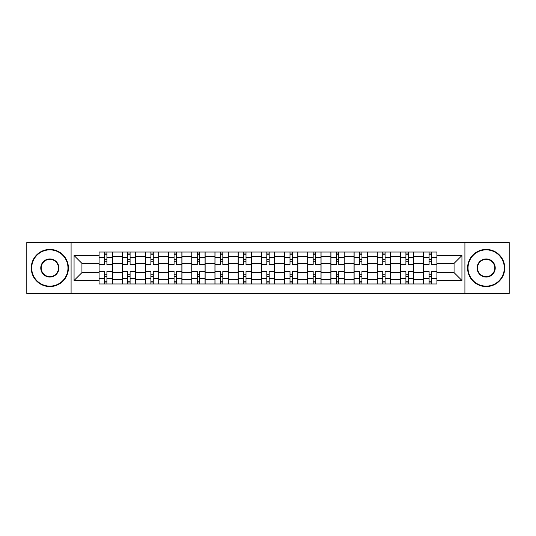 <?xml version="1.0" encoding="UTF-8"?>
<svg xmlns="http://www.w3.org/2000/svg" width="536" height="536" viewBox="0 0 536 536"><rect width="100%" height="100%" fill="white"/><g stroke="black" fill="none" stroke-linecap="round" stroke-linejoin="round"><path stroke-width="0.8" d="M464.913 293.487L509.2 293.487L509.2 242.513L26.8 242.513L26.8 293.487L464.913 293.487L464.913 242.513M122.208 283.973L122.208 256.556L112.399 256.556L112.399 283.973M112.399 256.556L112.399 252.027M122.208 256.556L122.208 252.027M135.588 252.027L135.588 283.973M145.397 283.973L145.397 252.027M158.77 252.027L158.77 283.973M168.579 283.973L168.579 252.027M181.952 252.027L181.952 283.973M191.761 283.973L191.761 252.027M205.134 252.027L205.134 283.973M214.943 283.973L214.943 252.027M228.323 252.027L228.323 283.973M238.131 283.973L238.131 252.027M251.505 252.027L251.505 283.973M261.313 283.973L261.313 252.027M274.687 252.027L274.687 283.973M284.495 283.973L284.495 252.027M297.869 252.027L297.869 283.973M307.677 283.973L307.677 252.027M321.057 252.027L321.057 283.973M330.866 283.973L330.866 252.027M344.239 252.027L344.239 283.973M354.048 283.973L354.048 252.027M367.421 252.027L367.421 283.973M377.23 283.973L377.23 252.027M390.603 252.027L390.603 283.973M400.412 283.973L400.412 252.027M413.792 252.027L413.792 283.973M423.601 283.973L423.601 252.027M423.601 272.61L413.792 272.61M400.412 272.61L390.603 272.61M377.23 272.61L367.421 272.61M354.048 272.61L344.239 272.61M330.866 272.61L321.057 272.61M307.677 272.61L297.869 272.61M284.495 272.61L274.687 272.61M261.313 272.61L251.505 272.61M238.131 272.61L228.323 272.61M214.943 272.61L205.134 272.61M191.761 272.61L181.952 272.61M168.579 272.61L158.77 272.61M145.397 272.61L135.588 272.61M122.208 272.61L112.399 272.61M423.601 263.39L413.792 263.39M400.412 263.39L390.603 263.39M377.23 263.39L367.421 263.39M354.048 263.39L344.239 263.39M330.866 263.39L321.057 263.39M307.677 263.39L297.869 263.39M284.495 263.39L274.687 263.39M261.313 263.39L251.505 263.39M238.131 263.39L228.323 263.39M214.943 263.39L205.134 263.39M191.761 263.39L181.952 263.39M168.579 263.39L158.77 263.39M145.397 263.39L135.588 263.39M122.208 263.39L112.399 263.39M81.934 272.61L99.026 272.61L99.026 263.39L81.934 263.39L81.934 272.61L74.062 280.482L74.062 255.518L99.026 255.518L99.026 263.39M436.974 263.39L436.974 272.61L454.066 272.61L454.066 263.39L436.974 263.39L436.974 252.027L99.026 252.027L99.026 255.518M436.974 255.518L461.938 255.518L461.938 280.482L436.974 280.482L436.974 272.61M99.026 272.61L99.026 283.973L436.974 283.973L436.974 280.482M99.026 280.482L74.062 280.482M71.087 293.487L71.087 242.513M106.905 281.748L104.527 281.748M104.527 254.252L106.905 254.252M130.087 281.748L127.709 281.748M127.709 254.252L130.087 254.252M153.269 281.748L150.891 281.748M150.891 254.252L153.269 254.252M176.451 281.748L174.079 281.748M174.079 254.252L176.451 254.252M199.64 281.748L197.261 281.748M197.261 254.252L199.64 254.252M222.822 281.748L220.443 281.748M220.443 254.252L222.822 254.252M246.004 281.748L243.625 281.748M243.625 254.252L246.004 254.252M269.186 281.748L266.814 281.748M266.814 254.252L269.186 254.252M292.375 281.748L289.996 281.748M289.996 254.252L292.375 254.252M315.557 281.748L313.178 281.748M313.178 254.252L315.557 254.252M338.739 281.748L336.36 281.748M336.36 254.252L338.739 254.252M361.921 281.748L359.549 281.748M359.549 254.252L361.921 254.252M385.109 281.748L382.731 281.748M382.731 254.252L385.109 254.252M408.291 281.748L405.913 281.748M405.913 254.252L408.291 254.252M431.473 281.748L429.095 281.748M429.095 254.252L431.473 254.252M74.062 255.518L81.934 263.39M454.066 272.61L461.938 280.482M454.066 263.39L461.938 255.518M112.326 283.973L112.326 264.509L106.905 264.509L106.905 252.027M104.527 252.027L104.527 264.509L99.1 264.509L99.1 252.027M112.326 264.509L112.326 252.027M99.1 283.973L99.1 271.491L104.527 271.491L104.527 283.973M106.905 283.973L106.905 271.491L112.326 271.491M104.527 261.24L106.905 261.24M99.1 271.491L99.1 264.509M106.905 274.76L104.527 274.76M106.905 282.043L104.527 282.043M104.527 276.697L106.905 276.697M106.905 259.303L104.527 259.303M104.527 253.957L106.905 253.957M135.514 283.973L135.514 264.509L130.087 264.509L130.087 252.027M127.709 252.027L127.709 264.509L122.282 264.509L122.282 252.027M135.514 264.509L135.514 252.027M122.282 283.973L122.282 271.491L127.709 271.491L127.709 283.973M130.087 283.973L130.087 271.491L135.514 271.491M127.709 261.24L130.087 261.24M122.282 271.491L122.282 264.509M130.087 274.76L127.709 274.76M130.087 282.043L127.709 282.043M127.709 276.697L130.087 276.697M130.087 259.303L127.709 259.303M127.709 253.957L130.087 253.957M158.696 283.973L158.696 264.509L153.269 264.509L153.269 252.027M150.891 252.027L150.891 264.509L145.47 264.509L145.47 252.027M158.696 264.509L158.696 252.027M145.47 283.973L145.47 271.491L150.891 271.491L150.891 283.973M153.269 283.973L153.269 271.491L158.696 271.491M150.891 261.24L153.269 261.24M145.47 271.491L145.47 264.509M153.269 274.76L150.891 274.76M153.269 282.043L150.891 282.043M150.891 276.697L153.269 276.697M153.269 259.303L150.891 259.303M150.891 253.957L153.269 253.957M181.878 283.973L181.878 264.509L176.451 264.509L176.451 252.027M174.079 252.027L174.079 264.509L168.652 264.509L168.652 252.027M181.878 264.509L181.878 252.027M168.652 283.973L168.652 271.491L174.079 271.491L174.079 283.973M176.451 283.973L176.451 271.491L181.878 271.491M174.079 261.24L176.451 261.24M168.652 271.491L168.652 264.509M176.451 274.76L174.079 274.76M176.451 282.043L174.079 282.043M174.079 276.697L176.451 276.697M176.451 259.303L174.079 259.303M174.079 253.957L176.451 253.957M205.06 283.973L205.06 264.509L199.64 264.509L199.64 252.027M197.261 252.027L197.261 264.509L191.834 264.509L191.834 252.027M205.06 264.509L205.06 252.027M191.834 283.973L191.834 271.491L197.261 271.491L197.261 283.973M199.64 283.973L199.64 271.491L205.06 271.491M197.261 261.24L199.64 261.24M191.834 271.491L191.834 264.509M199.64 274.76L197.261 274.76M199.64 282.043L197.261 282.043M197.261 276.697L199.64 276.697M199.64 259.303L197.261 259.303M197.261 253.957L199.64 253.957M228.249 283.973L228.249 264.509L222.822 264.509L222.822 252.027M220.443 252.027L220.443 264.509L215.016 264.509L215.016 252.027M228.249 264.509L228.249 252.027M215.016 283.973L215.016 271.491L220.443 271.491L220.443 283.973M222.822 283.973L222.822 271.491L228.249 271.491M220.443 261.24L222.822 261.24M215.016 271.491L215.016 264.509M222.822 274.76L220.443 274.76M222.822 282.043L220.443 282.043M220.443 276.697L222.822 276.697M222.822 259.303L220.443 259.303M220.443 253.957L222.822 253.957M49.835 286.13A18.13 18.13 0 0 0 67.965 268A18.13 18.13 0 0 0 49.835 249.87A18.13 18.13 0 0 0 31.704 268A18.13 18.13 0 0 0 49.835 286.13M49.835 249.421A18.579 18.579 0 0 1 68.414 268A18.579 18.579 0 0 1 49.835 286.579A18.579 18.579 0 0 1 31.256 268A18.579 18.579 0 0 1 49.835 249.421M49.835 277.065A9.065 9.065 0 0 1 40.77 268A9.065 9.065 0 0 1 49.835 258.935A9.065 9.065 0 0 1 58.9 268A9.065 9.065 0 0 1 49.835 277.065M49.835 259.377A8.623 8.623 0 0 0 41.218 268A8.623 8.623 0 0 0 49.835 276.623A8.623 8.623 0 0 0 58.458 268A8.623 8.623 0 0 0 49.835 259.377M486.165 286.13A18.13 18.13 0 0 0 504.296 268A18.13 18.13 0 0 0 486.165 249.87A18.13 18.13 0 0 0 468.035 268A18.13 18.13 0 0 0 486.165 286.13M486.165 249.421A18.579 18.579 0 0 1 504.745 268A18.579 18.579 0 0 1 486.165 286.579A18.579 18.579 0 0 1 467.586 268A18.579 18.579 0 0 1 486.165 249.421M486.165 277.065A9.065 9.065 0 0 1 477.1 268A9.065 9.065 0 0 1 486.165 258.935A9.065 9.065 0 0 1 495.231 268A9.065 9.065 0 0 1 486.165 277.065M486.165 259.377A8.623 8.623 0 0 0 477.543 268A8.623 8.623 0 0 0 486.165 276.623A8.623 8.623 0 0 0 494.782 268A8.623 8.623 0 0 0 486.165 259.377M251.431 283.973L251.431 264.509L246.004 264.509L246.004 252.027M243.625 252.027L243.625 264.509L238.205 264.509L238.205 252.027M251.431 264.509L251.431 252.027M238.205 283.973L238.205 271.491L243.625 271.491L243.625 283.973M246.004 283.973L246.004 271.491L251.431 271.491M243.625 261.24L246.004 261.24M238.205 271.491L238.205 264.509M246.004 274.76L243.625 274.76M246.004 282.043L243.625 282.043M243.625 276.697L246.004 276.697M246.004 259.303L243.625 259.303M243.625 253.957L246.004 253.957M274.613 283.973L274.613 264.509L269.186 264.509L269.186 252.027M266.814 252.027L266.814 264.509L261.387 264.509L261.387 252.027M274.613 264.509L274.613 252.027M261.387 283.973L261.387 271.491L266.814 271.491L266.814 283.973M269.186 283.973L269.186 271.491L274.613 271.491M266.814 261.24L269.186 261.24M261.387 271.491L261.387 264.509M269.186 274.76L266.814 274.76M269.186 282.043L266.814 282.043M266.814 276.697L269.186 276.697M269.186 259.303L266.814 259.303M266.814 253.957L269.186 253.957M297.795 283.973L297.795 264.509L292.375 264.509L292.375 252.027M289.996 252.027L289.996 264.509L284.569 264.509L284.569 252.027M297.795 264.509L297.795 252.027M284.569 283.973L284.569 271.491L289.996 271.491L289.996 283.973M292.375 283.973L292.375 271.491L297.795 271.491M289.996 261.24L292.375 261.24M284.569 271.491L284.569 264.509M292.375 274.76L289.996 274.76M292.375 282.043L289.996 282.043M289.996 276.697L292.375 276.697M292.375 259.303L289.996 259.303M289.996 253.957L292.375 253.957M320.984 283.973L320.984 264.509L315.557 264.509L315.557 252.027M313.178 252.027L313.178 264.509L307.751 264.509L307.751 252.027M320.984 264.509L320.984 252.027M307.751 283.973L307.751 271.491L313.178 271.491L313.178 283.973M315.557 283.973L315.557 271.491L320.984 271.491M313.178 261.24L315.557 261.24M307.751 271.491L307.751 264.509M315.557 274.76L313.178 274.76M315.557 282.043L313.178 282.043M313.178 276.697L315.557 276.697M315.557 259.303L313.178 259.303M313.178 253.957L315.557 253.957M344.166 283.973L344.166 264.509L338.739 264.509L338.739 252.027M336.36 252.027L336.36 264.509L330.94 264.509L330.94 252.027M344.166 264.509L344.166 252.027M330.94 283.973L330.94 271.491L336.36 271.491L336.36 283.973M338.739 283.973L338.739 271.491L344.166 271.491M336.36 261.24L338.739 261.24M330.94 271.491L330.94 264.509M338.739 274.76L336.36 274.76M338.739 282.043L336.36 282.043M336.36 276.697L338.739 276.697M338.739 259.303L336.36 259.303M336.36 253.957L338.739 253.957M367.348 283.973L367.348 264.509L361.921 264.509L361.921 252.027M359.549 252.027L359.549 264.509L354.122 264.509L354.122 252.027M367.348 264.509L367.348 252.027M354.122 283.973L354.122 271.491L359.549 271.491L359.549 283.973M361.921 283.973L361.921 271.491L367.348 271.491M359.549 261.24L361.921 261.24M354.122 271.491L354.122 264.509M361.921 274.76L359.549 274.76M361.921 282.043L359.549 282.043M359.549 276.697L361.921 276.697M361.921 259.303L359.549 259.303M359.549 253.957L361.921 253.957M390.53 283.973L390.53 264.509L385.109 264.509L385.109 252.027M382.731 252.027L382.731 264.509L377.304 264.509L377.304 252.027M390.53 264.509L390.53 252.027M377.304 283.973L377.304 271.491L382.731 271.491L382.731 283.973M385.109 283.973L385.109 271.491L390.53 271.491M382.731 261.24L385.109 261.24M377.304 271.491L377.304 264.509M385.109 274.76L382.731 274.76M385.109 282.043L382.731 282.043M382.731 276.697L385.109 276.697M385.109 259.303L382.731 259.303M382.731 253.957L385.109 253.957M413.718 283.973L413.718 264.509L408.291 264.509L408.291 252.027M405.913 252.027L405.913 264.509L400.486 264.509L400.486 252.027M413.718 264.509L413.718 252.027M400.486 283.973L400.486 271.491L405.913 271.491L405.913 283.973M408.291 283.973L408.291 271.491L413.718 271.491M405.913 261.24L408.291 261.24M400.486 271.491L400.486 264.509M408.291 274.76L405.913 274.76M408.291 282.043L405.913 282.043M405.913 276.697L408.291 276.697M408.291 259.303L405.913 259.303M405.913 253.957L408.291 253.957M436.9 283.973L436.9 264.509L431.473 264.509L431.473 252.027M429.095 252.027L429.095 264.509L423.675 264.509L423.675 252.027M436.9 264.509L436.9 252.027M423.675 283.973L423.675 271.491L429.095 271.491L429.095 283.973M431.473 283.973L431.473 271.491L436.9 271.491M429.095 261.24L431.473 261.24M423.675 271.491L423.675 264.509M431.473 274.76L429.095 274.76M431.473 282.043L429.095 282.043M429.095 276.697L431.473 276.697M431.473 259.303L429.095 259.303M429.095 253.957L431.473 253.957M400.412 256.556L390.603 256.556M377.23 256.556L367.421 256.556M354.048 256.556L344.239 256.556M330.866 256.556L321.057 256.556M307.677 256.556L297.869 256.556M284.495 256.556L274.687 256.556M261.313 256.556L251.505 256.556M238.131 256.556L228.323 256.556M214.943 256.556L205.134 256.556M191.761 256.556L181.952 256.556M168.579 256.556L158.77 256.556M145.397 256.556L135.588 256.556M423.601 256.556L413.792 256.556M400.412 279.444L390.603 279.444M377.23 279.444L367.421 279.444M354.048 279.444L344.239 279.444M330.866 279.444L321.057 279.444M307.677 279.444L297.869 279.444M284.495 279.444L274.687 279.444M261.313 279.444L251.505 279.444M238.131 279.444L228.323 279.444M214.943 279.444L205.134 279.444M191.761 279.444L181.952 279.444M168.579 279.444L158.77 279.444M145.397 279.444L135.588 279.444M122.208 279.444L112.399 279.444M423.601 279.444L413.792 279.444M112.326 257.153L106.905 257.153M104.527 257.153L99.1 257.153M104.527 257.347L99.1 257.347M104.527 278.653L99.1 278.653M104.527 278.847L99.1 278.847M112.326 278.847L106.905 278.847M112.326 257.347L106.905 257.347M112.326 278.653L106.905 278.653M135.514 257.153L130.087 257.153M127.709 257.153L122.282 257.153M127.709 257.347L122.282 257.347M127.709 278.653L122.282 278.653M127.709 278.847L122.282 278.847M135.514 278.847L130.087 278.847M135.514 257.347L130.087 257.347M135.514 278.653L130.087 278.653M158.696 257.153L153.269 257.153M150.891 257.153L145.47 257.153M150.891 257.347L145.47 257.347M150.891 278.653L145.47 278.653M150.891 278.847L145.47 278.847M158.696 278.847L153.269 278.847M158.696 257.347L153.269 257.347M158.696 278.653L153.269 278.653M181.878 257.153L176.451 257.153M174.079 257.153L168.652 257.153M174.079 257.347L168.652 257.347M174.079 278.653L168.652 278.653M174.079 278.847L168.652 278.847M181.878 278.847L176.451 278.847M181.878 257.347L176.451 257.347M181.878 278.653L176.451 278.653M205.06 257.153L199.64 257.153M197.261 257.153L191.834 257.153M197.261 257.347L191.834 257.347M197.261 278.653L191.834 278.653M197.261 278.847L191.834 278.847M205.06 278.847L199.64 278.847M205.06 257.347L199.64 257.347M205.06 278.653L199.64 278.653M228.249 257.153L222.822 257.153M220.443 257.153L215.016 257.153M220.443 257.347L215.016 257.347M220.443 278.653L215.016 278.653M220.443 278.847L215.016 278.847M228.249 278.847L222.822 278.847M228.249 257.347L222.822 257.347M228.249 278.653L222.822 278.653M251.431 257.153L246.004 257.153M243.625 257.153L238.205 257.153M243.625 257.347L238.205 257.347M243.625 278.653L238.205 278.653M243.625 278.847L238.205 278.847M251.431 278.847L246.004 278.847M251.431 257.347L246.004 257.347M251.431 278.653L246.004 278.653M274.613 257.153L269.186 257.153M266.814 257.153L261.387 257.153M266.814 257.347L261.387 257.347M266.814 278.653L261.387 278.653M266.814 278.847L261.387 278.847M274.613 278.847L269.186 278.847M274.613 257.347L269.186 257.347M274.613 278.653L269.186 278.653M297.795 257.153L292.375 257.153M289.996 257.153L284.569 257.153M289.996 257.347L284.569 257.347M289.996 278.653L284.569 278.653M289.996 278.847L284.569 278.847M297.795 278.847L292.375 278.847M297.795 257.347L292.375 257.347M297.795 278.653L292.375 278.653M320.984 257.153L315.557 257.153M313.178 257.153L307.751 257.153M313.178 257.347L307.751 257.347M313.178 278.653L307.751 278.653M313.178 278.847L307.751 278.847M320.984 278.847L315.557 278.847M320.984 257.347L315.557 257.347M320.984 278.653L315.557 278.653M344.166 257.153L338.739 257.153M336.36 257.153L330.94 257.153M336.36 257.347L330.94 257.347M336.36 278.653L330.94 278.653M336.36 278.847L330.94 278.847M344.166 278.847L338.739 278.847M344.166 257.347L338.739 257.347M344.166 278.653L338.739 278.653M367.348 257.153L361.921 257.153M359.549 257.153L354.122 257.153M359.549 257.347L354.122 257.347M359.549 278.653L354.122 278.653M359.549 278.847L354.122 278.847M367.348 278.847L361.921 278.847M367.348 257.347L361.921 257.347M367.348 278.653L361.921 278.653M390.53 257.153L385.109 257.153M382.731 257.153L377.304 257.153M382.731 257.347L377.304 257.347M382.731 278.653L377.304 278.653M382.731 278.847L377.304 278.847M390.53 278.847L385.109 278.847M390.53 257.347L385.109 257.347M390.53 278.653L385.109 278.653M413.718 257.153L408.291 257.153M405.913 257.153L400.486 257.153M405.913 257.347L400.486 257.347M405.913 278.653L400.486 278.653M405.913 278.847L400.486 278.847M413.718 278.847L408.291 278.847M413.718 257.347L408.291 257.347M413.718 278.653L408.291 278.653M436.9 257.153L431.473 257.153M429.095 257.153L423.675 257.153M429.095 257.347L423.675 257.347M429.095 278.653L423.675 278.653M429.095 278.847L423.675 278.847M436.9 278.847L431.473 278.847M436.9 257.347L431.473 257.347M436.9 278.653L431.473 278.653"/></g></svg>
